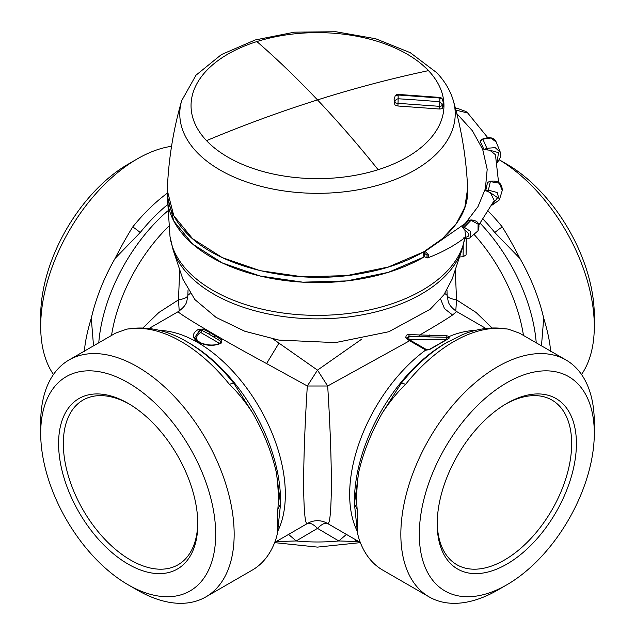 <?xml version="1.0" encoding="UTF-8"?>
<svg xmlns="http://www.w3.org/2000/svg" width="635" height="635" viewBox="0 0 635 635"><rect width="100%" height="100%" fill="white"/><g stroke="black" fill="none" stroke-linecap="round" stroke-linejoin="round"><path stroke-width="0.95" d="M173.149 250.071L182.856 279.122L194.889 299.577L216.051 317.389L244.769 331.24L278.892 340.09L335.415 342.614L388.866 331.724L430.133 309.285L443.865 294.862L452.144 279.122L461.851 250.071A147.018 84.876 0 0 1 276.106 315.436A147.018 84.876 0 0 1 173.149 250.071L169.997 236.482A147.939 85.407 0 0 0 212.892 290.354A147.939 85.407 0 0 0 275.852 311.912A147.939 85.407 0 0 0 464.749 238.204L461.851 250.071M463.217 245.499L463.098 256.77L466.082 254.897L466.257 238.569M463.098 256.77L459.557 256.945M181.658 100.727A137.724 79.518 0 0 0 179.776 113.816A137.724 79.518 0 0 0 196.636 151.94A137.724 79.518 0 0 0 351.576 190.857A137.724 79.518 0 0 0 455.224 113.816A137.724 79.518 0 0 0 453.342 100.727C450.302 90.487 444.754 81.129 436.689 72.66L410.258 52.673L375.698 38.759L335.955 31.75L294.561 32.163L255.222 39.957L221.417 54.57L196.024 75.168L181.658 100.727C173.426 129.23 168.664 158.456 167.362 188.405L167.315 195.874A150.185 86.709 0 0 0 211.304 257.191A150.185 86.709 0 0 0 275.217 279.082A150.185 86.709 0 0 0 424.204 256.897L388.295 272.351L346.797 280.916L302.776 282.17L260.025 275.987L222.226 262.906L192.627 244.046L173.784 221.043L167.315 195.874L169.997 236.482M424.998 256.969L423.696 256.048L423.696 253L424.617 251.357L443.055 238.204L456.882 222.925L465.114 206.637L467.685 190.548C468.646 227.362 424.117 262.525 363.061 273.169C296.855 286.131 218.059 267.899 185.698 232.116C173.545 219.146 167.418 205.288 167.315 190.548L173.784 215.717L192.627 238.72L222.226 257.572L260.025 270.653L302.776 276.836L346.797 275.59L388.295 267.017L423.696 251.857L442.373 238.72L456.255 223.726L464.804 207.462L467.638 188.405C466.336 158.456 461.574 129.23 453.342 100.727M423.696 256.048L424.617 256.619L423.696 256.048M424.617 251.357L424.331 253.159L427.037 255.191L427.037 256.984L425.212 257.151L424.331 256.619L424.331 253.159L423.696 253M456.819 113.609L472.4 130.762L482.671 149.304L487.188 169.323L485.386 188.659L477.996 206.621L465.264 223.449L424.998 251.452M423.902 256.627L427.641 257.921L428.339 257.381L428.339 254.587L425.212 251.5L424.561 253.222M455.93 110.125L467.757 113.022L487.68 137.557M465.693 237.038L464.883 230.108C470.265 234.053 470.265 236.506 464.883 237.482M471.305 220.02L468.876 220.361L462.264 227.219L464.883 230.108M492.331 204.954L499.356 199.93L497.149 192.492L488.386 190.159L490.347 181.602L487.577 182.293L485.719 190.667L490.371 192.699L494.244 200.501L479.028 224.687M487.577 182.293L490.339 181.308M483.965 149.574L486.902 148.296L482.965 139.39L480.068 140.883L483.973 149.574L489.744 150.209L495.435 154.726M480.068 140.883L482.473 139.144L490.807 138.065L496.189 141.97C493.998 137.493 489.442 136.533 482.529 139.073L481.767 139.462L482.965 139.39M428.339 254.587L427.037 255.191M428.339 257.381L427.037 256.984M463.748 229.013L464.241 227.274L470.567 231.41L470.154 237.585L478.012 230.822L478.099 224.147L471.043 220.289L471.71 220.067L468.876 220.361M471.043 220.289L464.241 227.274L462.264 227.219M477.941 230.894L478.012 230.83C480.409 224.266 478.226 220.647 471.464 219.98L470.583 220.012M485.719 190.667L488.386 190.159L488.545 191.889M490.347 181.602L499.253 183.205L502.277 190.389C502.126 183.348 498.165 180.292 490.379 181.237L489.363 181.491M497.467 162.473L500.491 157.178L500.38 152.424L495.205 147.63L486.902 148.296L487.704 149.939M443.317 105.537L442.571 108.029C442.73 108.529 441.706 108.863 439.491 109.022L397.931 106.005C395.502 105.402 394.478 104.918 394.859 104.569L394.105 102.005M443.317 105.624L443.317 102.608L442.571 105.077A3.262 1.881 180 0 1 441.389 105.981A3.262 1.881 180 0 1 439.491 106.331L439.491 109.022M442.571 108.029L442.571 105.077L439.841 101.798L439.491 106.331L397.931 103.322A3.262 1.881 180 0 1 396.042 102.973A3.262 1.881 180 0 1 394.859 102.068L394.105 99.52L395.176 95.917L398.161 95.004L439.841 98.02L439.841 101.798A1149.247 938.363 180 0 0 398.161 98.782L397.931 106.005M443.317 102.608L442.309 99.036L439.841 98.02L439.777 97.425L398.121 94.409L398.161 98.782A3.262 2.461 -30.5 0 0 394.859 102.068L394.859 104.569M358.831 541.607L338.78 540.957L317.5 528.376L296.22 540.957L276.169 541.607M346.416 534.44L338.78 540.957A127.81 73.787 0 0 1 296.22 540.957L288.584 534.44M178.467 311.61C174.268 310.817 211.511 333.907 266.565 363.561L307.324 386.001L327.676 386.001L409.639 340.749L425.728 350.028L429.887 349.393L448.993 338.384L449.223 336.494L446.881 335.764L419.806 334.955C435.848 325.699 446.762 319.048 452.557 314.992L456.533 311.61M142.875 327.985L158.917 312.46L178.467 299.863C184.388 298.847 187.523 297.323 187.881 295.299L190.159 293.489M179.721 269.724L178.467 299.863L179.221 311.023M455.287 269.724L456.533 299.863L476.083 312.46L492.125 327.985M360.323 542.465L327.596 523.502C325.16 522.47 321.802 524.097 317.5 528.376C313.198 524.097 309.84 522.47 307.403 523.502L274.677 542.465M273.129 339.034L317.5 370.134L327.676 386.001C329.898 420.497 331.684 463.598 331.303 491.8C330.843 514.175 329.605 524.74 327.596 523.502A19.59 19.582 -0 0 0 307.403 523.502L307.403 523.502C305.395 524.74 304.157 514.175 303.697 491.8C303.316 463.598 305.102 420.497 307.324 386.001L317.5 370.134L361.871 339.034M201.224 343.456L195.874 340.368C191.889 336.455 192.738 332.788 198.414 329.374L202.835 329.049L209.685 332.391L221.766 339.979L221.742 342.837C215.527 345.948 208.685 346.154 201.224 343.456L201.882 343.845M444.841 293.489L447.119 295.299C447.477 297.323 450.612 298.847 456.533 299.863L455.779 311.023M485.91 328.454L456.708 311.594C451.675 307.951 448.826 304.475 448.159 301.173L447.119 295.299L446.984 290.187M188.016 290.187L187.881 295.299L186.841 301.18C186.222 304.411 183.372 307.88 178.292 311.594L149.09 328.454M446.881 335.764L446.762 337.272L419.83 336.74L419.806 334.955L409.115 334.558C406.987 334.367 405.9 335.367 405.852 337.542L406.717 338.876L409.639 340.749A1.31 0.754 120 0 1 410.408 340.598L426.426 349.845L429.403 349.393L448.635 338.439M186.65 301.728L186.841 301.18A19.59 19.59 0 0 1 186.801 301.292M197.009 341.035L195.874 340.368M202.835 329.049L202.033 330.454A1.961 1.127 -60 0 1 200.684 332.486A1.961 1.119 60.7 0 1 199.398 330.652L202.033 330.454L208.788 333.994L220.758 341.265L220.948 342.702C216.067 345.607 209.637 345.797 201.66 343.281L196.771 340.471L194.802 337.439L199.398 330.652L198.414 329.374M215.027 335.478L214.074 337.042L208.788 333.994L209.685 332.391M217.948 344.043A13.24 7.644 0 0 0 219.408 343.297A1.961 1.127 -60 0 0 220.758 341.265L221.766 339.979M475.155 330.462A124.063 71.628 -60 0 0 449.223 336.494L448.167 337.717L446.762 337.272L446.762 339.209M93.528 345.829L91.281 318.262A136.803 78.978 -60 0 1 115.038 258.493L140.192 232.561A132.342 76.406 -60 0 1 142.113 230.203A132.342 76.406 -60 0 1 167.442 204.732M541.472 345.829L543.719 318.262A136.803 78.978 60 0 0 519.962 258.501L494.808 232.561A16.327 3.453 -38.8 0 1 502.253 226.933C507.841 235.839 513.739 246.356 519.962 258.501M406.717 338.876L407.583 338.971M405.852 337.542L410.408 340.598A1.31 0.754 120 0 1 410.631 340.876M409.115 334.558L408.908 336.042L406.987 337.963M500.348 328.216L508.183 329.105L502.253 328.573A16.327 12.875 95.1 0 0 500.348 328.216L500.348 328.216C487.918 327.223 475.266 329.39 462.375 334.709L445.548 343.21A128.849 74.39 -60 0 0 354.441 501.015L354.441 503.865L358.616 472.607A136.803 78.978 120 0 1 382.381 412.845L401.233 383.27A16.327 3.453 38.8 0 1 405.519 384.421C397.613 391.978 389.898 401.455 382.381 412.845M357.545 533.336L354.441 503.865L357.156 509.079L357.545 533.336L358.616 537.583A136.803 78.978 120 0 0 382.381 569.905L429.173 596.924A136.803 78.978 120 0 0 497.578 590.145L506.809 584.819A123.738 71.445 -60 0 1 422.029 557.728A123.738 71.445 -60 0 1 464.86 419.338A123.738 71.445 -60 0 1 594.304 433.268A123.738 71.445 -60 0 1 548.759 548.227A123.738 71.445 -60 0 1 506.809 584.819M429.887 349.393L429.228 349.79M433.046 347.258L432.348 347.813M445.691 339.955L444.857 340.582M448.993 338.384L448.135 338.884L448.167 337.717M186.984 341.781L189.452 343.21A128.849 74.39 60 0 1 233.132 381.31A128.849 74.39 60 0 1 280.559 501.015L280.559 503.865L276.384 472.607A136.803 78.978 -120 0 0 252.619 412.845L233.767 383.27A132.342 76.406 -120 0 0 231.846 380.913A132.342 76.406 -120 0 0 186.984 341.781C169.347 331.502 151.908 326.977 134.652 328.216L134.652 328.216A16.327 12.875 84.9 0 0 132.747 328.573L126.817 329.105L115.427 333.192L69.024 359.981A136.803 78.978 60 0 1 91.051 353.655A136.803 78.978 60 0 1 214.86 456.208A136.803 78.978 60 0 1 205.827 596.924A136.803 78.978 60 0 1 183.801 603.25A136.803 78.978 60 0 1 137.422 590.145L128.191 584.819A123.738 71.445 60 0 1 40.696 433.268A123.738 71.445 60 0 1 86.241 370.896A123.738 71.445 60 0 1 204.978 479.679A123.738 71.445 60 0 1 170.14 596.67A123.738 71.445 60 0 1 128.191 584.819M205.827 596.924L252.619 569.905A136.803 78.978 -120 0 0 276.384 537.583L277.455 533.336L277.844 509.079C278.789 498.912 278.297 486.751 276.384 472.607M594.304 433.268L594.304 422.6A136.803 78.978 120 0 0 565.975 359.981A136.803 78.978 120 0 0 451.199 407.202A136.803 78.978 120 0 0 429.173 596.924M508.183 329.105L519.573 333.192L565.975 359.981M502.253 328.573A136.803 78.978 120 0 0 407.511 381.976A136.803 78.978 120 0 0 405.519 384.421M84.376 351.592C85.011 342.328 87.305 331.224 91.281 318.262M53.475 374.483A136.803 78.978 -60 0 1 40.696 326.366A136.803 78.978 -60 0 1 137.422 158.821A136.803 78.978 -60 0 1 171.545 146.304M140.192 232.561A16.327 3.453 -141.2 0 0 132.747 226.933C127.159 235.839 121.253 246.356 115.038 258.493M132.747 226.933A136.803 78.978 -60 0 1 167.315 193.159M499.396 159.893A136.803 78.978 60 0 1 543.949 199.271A136.803 78.978 60 0 1 594.304 326.366A136.803 78.978 60 0 1 581.525 374.483M488.736 211.669A136.803 78.978 60 0 1 500.261 224.496A136.803 78.978 60 0 1 502.253 226.933M550.624 351.592C549.989 342.336 547.695 331.224 543.719 318.262M429.72 334.939L429.697 336.756L408.94 336.756L407.019 338.13M357.156 509.079C356.211 498.912 356.703 486.759 358.616 472.607M277.455 533.336L280.559 503.865L277.844 509.079M233.767 383.27A16.327 3.453 141.2 0 0 229.481 384.421A136.803 78.978 -120 0 0 134.739 328.43A136.803 78.978 -120 0 0 132.747 328.573M229.481 384.421C237.395 391.985 245.102 401.455 252.619 412.845M137.422 158.821L128.191 164.155A123.738 71.445 120 0 0 40.696 315.706L40.696 326.366M594.304 326.366L594.304 315.706A123.738 71.445 -120 0 0 548.759 200.739A123.738 71.445 -120 0 0 506.809 164.155L499.404 159.877M40.696 433.268L40.696 422.6A136.803 78.978 60 0 1 69.024 359.981M576.413 443.603A98.433 56.832 120 0 0 506.809 403.416A98.433 56.832 120 0 0 437.205 523.962A98.433 56.832 120 0 0 506.809 564.15A98.433 56.832 120 0 0 576.413 443.603M437.221 522.581A95.075 54.896 120 0 0 456.025 564.229A95.075 54.896 120 0 0 529.59 539.885A95.075 54.896 120 0 0 571.667 443.603A95.075 54.896 120 0 0 551.085 399.582A95.075 54.896 120 0 0 505.611 404.114M129.389 404.114A95.075 54.896 -120 0 0 83.915 399.582A95.075 54.896 -120 0 0 63.333 443.603A95.075 54.896 -120 0 0 105.41 539.885A95.075 54.896 -120 0 0 178.975 564.229A95.075 54.896 -120 0 0 197.779 522.581M197.795 523.962A98.433 56.832 -120 0 0 128.191 403.416A98.433 56.832 -120 0 0 58.587 443.603A98.433 56.832 -120 0 0 128.191 564.15A98.433 56.832 -120 0 0 197.795 523.962M492.768 204.002L497.626 197.652L490.371 192.699M497.268 161.552L498.459 152.638L489.744 150.209M378.127 169.704A126.452 73.009 0 0 0 428.474 70.636A126.452 73.009 0 0 0 256.873 41.569A126.452 73.009 0 0 0 206.526 140.637A126.452 73.009 0 0 0 378.127 169.704A1142.722 447.318 -107.5 0 0 317.5 99.909A1142.722 818.817 136.6 0 1 428.474 70.636M206.526 140.637A1142.722 818.817 -43.4 0 1 317.5 99.909A1142.722 447.318 72.5 0 0 256.873 41.569M356.108 540.036L353.941 541.846M168.807 226.219A124.063 71.628 120 0 0 155.551 240.657A124.063 71.628 120 0 0 111.53 335.439M523.47 335.439A124.063 71.628 -120 0 0 474.043 234.402M357.06 530.804A124.063 71.628 -60 0 1 425.728 350.028L426.649 350.123M159.845 330.462A124.063 71.628 60 0 1 239.673 379.087A124.063 71.628 60 0 1 277.94 530.804M452.557 314.992L444.5 308.626L440.571 299.037M167.68 210.971A128.849 74.39 120 0 0 145.772 233.45A128.849 74.39 120 0 0 98.766 342.813M536.234 342.813A128.849 74.39 -120 0 0 480.243 223.314M425.553 349.941L426.545 350.068L425.553 349.941M266.565 363.561L279.051 342.987M220.734 342.971L221.742 342.837M483.37 219.488A132.342 76.406 60 0 1 494.808 232.561M419.83 336.74L408.908 336.042L408.94 339.455L427.244 350.02M448.016 341.781A132.342 76.406 120 0 0 401.233 383.27M408.734 339.558A1.961 1.127 120 0 0 408.94 339.455L446.246 339.455M219.623 343.392A1.961 1.143 -120.7 0 1 219.408 343.297L200.684 332.486A13.24 7.644 0 0 0 198.247 341.574M427.633 257.921C442.246 252.373 454.954 245.396 465.749 236.998M498.57 182.348L495.443 154.726M467.757 113.022L465.892 111.482L457.898 108.537L455.541 108.664M463.804 237.784C466.844 238.903 468.963 238.831 470.162 237.577M499.356 199.93L502.277 190.389M500.38 152.424L496.189 141.97M398.121 94.409A3.262 3.262 0 0 0 395.176 95.917M442.309 99.028A3.262 3.262 0 0 0 439.777 97.425M360.386 542.631L317.5 547.108L274.614 542.631M134.652 328.216L126.817 329.105"/></g></svg>
